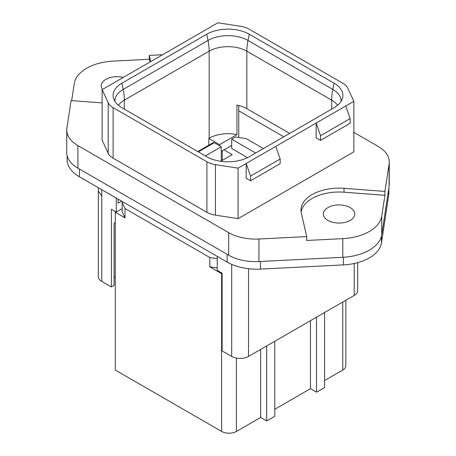 <?xml version="1.0" encoding="UTF-8"?>
<svg xmlns="http://www.w3.org/2000/svg" width="456" height="456" viewBox="0 0 456 456"><rect width="100%" height="100%" fill="white"/><g stroke="black" fill="none" stroke-linecap="round" stroke-linejoin="round"><path stroke-width="0.68" d="M118.423 105.325A26.653 15.39 180 0 1 124.34 100.132L209.156 51.169L209.156 138.219A26.653 15.39 180 0 1 236.949 134.605L236.949 105.068A26.653 15.39 180 0 1 246.844 108.682L289.651 133.397M118.081 199.112L118.081 203.233L121.649 201.176M121.923 83.191A30.073 17.362 0 0 0 113.658 98.758A30.073 17.362 0 0 0 121.923 107.747L206.733 156.716A30.073 17.362 0 0 0 249.267 156.716L334.077 107.747A30.073 17.362 0 0 0 342.342 98.758A30.073 17.362 0 0 0 334.077 83.191L249.267 34.228A30.073 17.362 0 0 0 206.733 34.228L121.923 83.191L123.194 89.416L208.004 40.447A28.278 16.325 180 0 1 247.996 40.447L332.806 89.416A28.278 16.325 180 0 1 341.077 101.403M342.872 83.294A19.038 10.99 180 0 1 347.797 88.219L353.867 101.3L316.179 123.063L238.095 168.139L215.437 164.633A19.038 10.99 180 0 1 206.904 161.789L113.128 107.65A19.038 10.99 180 0 1 108.203 102.72L102.133 89.644L209.828 27.463L217.905 22.8L240.563 26.305A19.038 10.99 180 0 1 249.096 29.15L342.872 83.294M353.867 132.388L378.104 146.382A38.076 21.985 180 0 1 389.253 161.926L389.253 184.463A38.076 21.985 180 0 1 389.11 186.39L381.735 234.817A42.835 24.732 180 0 1 342.815 257.287L258.934 261.544A38.076 21.985 180 0 1 228.673 255.189L77.896 168.144A38.076 21.985 180 0 1 66.747 152.595L66.747 130.057A38.076 21.985 180 0 1 66.889 128.13L71.09 100.559L102.133 102.919M102.133 89.644L102.133 140.163L108.203 153.244A19.038 10.99 0 0 0 113.128 158.169L206.904 212.314A19.038 10.99 0 0 0 215.437 215.158L238.095 218.663L353.867 151.82L353.867 101.3M316.179 137.832L316.179 123.063L320.551 135.694L320.551 140.357L316.179 137.832M246.172 178.245L246.172 163.476L250.549 176.107L250.549 180.77L246.172 178.245M238.095 218.663L238.095 168.139M345.79 105.963L350.168 118.594L320.551 135.694M275.789 146.376L280.166 159.007L250.549 176.107M258.934 261.544L258.934 239.007A38.076 21.985 180 0 1 228.673 232.651L77.896 145.601A38.076 21.985 180 0 1 66.747 130.057M150.719 61.588L149.306 55.398L149.306 59.286L113.185 61.121A42.835 24.732 180 0 0 74.265 83.59L71.677 100.605M149.306 55.398L162.61 54.726M389.253 161.926A38.076 21.985 180 0 1 389.11 163.846L389.11 186.39M258.934 239.007L306.694 236.578L301.313 212.98A38.076 21.985 180 0 1 300.983 210.113A38.076 21.985 180 0 1 344.029 188.317L384.91 191.423L389.11 163.846M384.91 191.423L384.91 195.31L381.735 216.161A42.835 24.732 180 0 1 342.815 238.636L306.694 240.466L306.694 236.578M280.166 159.007L280.166 163.67L250.549 180.77M350.168 118.594L350.168 123.257L320.551 140.357M149.933 62.039L149.306 59.286M123.245 77.452A15.709 9.069 0 0 0 101.232 85.756A15.709 9.069 0 0 0 102.554 89.399M344.029 188.317L344.029 192.204L384.91 195.31M344.029 192.204A38.076 21.985 0 0 0 301.137 212.057M327.955 220.408A15.709 9.069 0 0 0 345.072 222.374A15.709 9.069 0 0 0 354.768 213.995A15.709 9.069 0 0 0 350.168 207.588A15.709 9.069 0 0 0 333.051 205.622A15.709 9.069 0 0 0 323.355 213.995A15.709 9.069 0 0 0 327.955 220.408M115.254 276.758L114.08 277.442L114.08 223.229L114.08 285.405L111.384 286.961L101.791 281.426A11.902 6.869 180 0 1 98.308 276.564L98.308 191.07L101.791 195.926L101.791 189.707M209.156 138.219L208.814 138.413L219.587 144.632L219.587 145.795M236.949 134.605L219.587 144.632M208.814 138.413L208.814 145.207M115.254 222.551L114.08 223.229M357.692 262.662L357.692 290.557A11.902 6.869 180 0 1 354.209 295.414L248.531 356.427A11.902 6.869 180 0 1 231.699 356.427L222.112 350.886L222.112 273.167L217.233 270.345L217.233 256.357M231.699 145.407L221.268 151.432M111.384 286.961L111.384 209.236L116.263 212.057L122.168 208.648M238.767 105.49L238.767 137.461M116.263 198.064L116.263 212.057M122.995 201.951L122.168 202.43L125.018 208.557L209.828 257.52L217.233 258.666M122.168 202.43L122.168 211.755L125.018 217.882L115.254 212.251L115.254 370.027L221.605 431.427L221.605 273.651L222.112 273.925M125.018 208.557L125.018 217.882M209.828 257.52L209.828 266.851L217.233 267.997M220.704 161.281L232.207 154.641L223.959 149.876M263.403 148.553L246.172 138.607L235.558 136.965L231.699 139.188L231.699 148.519L247.517 157.645M255.662 153.022L231.699 139.188M222.277 150.85L222.277 160.369M221.268 160.951L221.268 146.769L214.252 142.717A1.904 1.1 -120 0 0 213.3 142.62L197.813 151.563M221.268 146.769L205.388 155.935M345.83 300.248L345.83 365.752A10.471 6.048 180 0 1 342.764 370.027L342.764 302.02M324.592 380.521L342.764 370.027M274.78 409.277L310.456 388.683L316.515 392.177L324.592 387.514L324.592 312.514M274.78 341.27L274.78 416.271L266.703 420.939L266.703 345.933M221.605 431.427A10.471 6.048 180 0 0 236.413 431.427L260.644 417.439L266.703 420.939M316.515 392.177L316.515 317.176M310.456 388.683L310.456 320.676M260.644 417.439L260.644 349.433M221.605 273.651L209.828 266.851M115.254 211.47L115.254 212.251M67.123 155.69L67.123 159.68A41.884 24.179 0 0 0 79.39 176.774L227.179 262.103A41.884 24.179 0 0 0 260.444 269.091L343.385 264.902A41.884 24.179 0 0 0 381.461 242.923L388.717 195.037A41.884 24.179 0 0 0 388.877 192.928L388.877 187.918M283.763 136.8L238.767 110.819M79.39 176.774L79.39 169.005L227.179 254.328L227.179 262.103M114.923 101.403A28.278 16.325 180 0 1 123.194 89.416A47.595 27.48 -120 0 1 124.34 100.132L124.34 109.144M246.844 108.682L246.844 51.169L331.66 100.132L331.66 109.144M334.077 83.191L332.806 89.416A47.595 27.48 -60 0 0 331.66 100.132A26.653 15.39 180 0 1 337.577 105.325M206.733 34.228L208.004 40.447A47.595 27.48 -120 0 1 209.156 51.169A26.653 15.39 180 0 1 246.844 51.169A47.595 27.48 120 0 1 247.996 40.447L249.267 34.228M215.437 215.158L215.437 164.633M206.904 212.314L206.904 161.789M113.128 158.169L113.128 107.65M108.203 153.244L108.203 102.72M77.896 145.601L77.896 168.144M381.735 234.817L381.735 216.161M342.815 238.636L342.815 257.287M228.673 232.651L228.673 255.189M354.209 263.505L354.209 295.414M248.531 356.427L248.531 268.709M231.699 264.36L231.699 356.427M101.791 195.926L101.791 281.426M214.252 142.717L198.371 151.882M236.413 431.427L236.413 358.097M388.717 195.037L388.717 188.961M381.461 242.923L381.461 236.179M343.385 264.902L343.385 257.258M260.444 269.091L260.444 261.47M98.308 191.07L98.308 187.695"/></g></svg>
